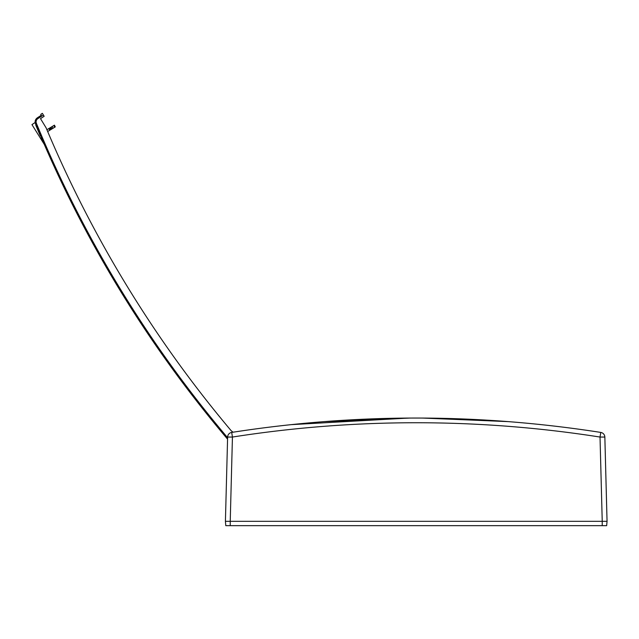 <?xml version="1.0" encoding="UTF-8"?>
<svg xmlns="http://www.w3.org/2000/svg" width="639" height="639" viewBox="0 0 639 639"><rect width="100%" height="100%" fill="white"/><g stroke="black" fill="none" stroke-linecap="round" stroke-linejoin="round"><path stroke-width="0.96" d="M540.53 424.544L539.036 424.392M538.845 424.368L538.246 424.312M607.05 521.32L230.232 521.32L602.234 521.32L600.021 437.052L600.772 432.419C477.748 413.265 354.717 413.265 231.693 432.419L232.436 437.052A1187.278 1186.871 180 0 1 600.021 437.052L604.845 437.052L607.05 521.32L606.667 525.657L602.226 525.657L602.226 521.32M605.109 447.068L604.845 437.052A4.824 4.824 0 0 0 600.772 432.419C477.748 413.257 354.717 413.257 231.693 432.419A4.824 4.824 0 0 0 227.62 437.052L225.415 521.32L230.232 521.32L232.436 437.052L227.62 437.052M507.973 421.588L422.691 418.066M409.974 418.066L323.781 421.644M508.684 421.644L424.176 418.074M408.281 418.074L290.585 424.687M227.572 439.049L227.053 438.522C146.786 343.566 82.942 238.619 35.512 123.686C34.634 121.434 35.249 119.469 37.358 117.8L41.279 115.268L40.752 114.405L42.366 113.343L43.404 115.044L37.869 118.614A3.858 3.858 -121.3 0 0 36.391 123.319A1183.668 1183.628 -121.3 0 0 227.244 437.268M230.631 430.055L230.631 430.055A1176.487 1176.487 0 0 0 231.182 430.718L233.043 432.204L231.182 430.718A1176.439 1176.391 -121.3 0 1 46.128 127.872L40.505 118.638L44.155 116.282L43.404 115.044M54.427 125.156L55.281 126.889L54.427 125.156L55.281 126.889L54.778 127.201L53.82 125.532L54.427 125.156L55.281 126.889M47.661 131.53L49.802 130.228L48.796 128.583L53.82 125.532M46.903 129.733L48.796 128.583M49.291 128.279L50.377 129.877L50.769 129.637L49.674 128.048M50.169 127.744L51.176 129.39L52.007 128.886L51 127.241M52.071 126.594L53.029 128.263L54.778 127.201M53.029 128.263L52.007 128.886M51.176 129.39L50.769 129.637M50.377 129.877L49.802 130.228M181.013 380.596L227.053 438.522C146.786 343.566 82.934 238.619 35.512 123.686C34.714 121.282 35.329 119.317 37.358 117.8L41.279 115.268M36.175 118.87L35.48 120.076M35.217 121.035L35.145 121.977M39.067 132.241L38.803 132.353A1184.97 1184.97 0 0 0 38.883 132.537L40.177 135.596M38.803 132.353L35.712 124.94M36.447 126.706L37.517 129.286M41.271 138.168L42.006 139.893M42.541 140.404L39.147 132.417M37.869 118.614L37.358 117.8L35.185 122.48L31.95 124.613L44.203 144.254M225.415 521.32L225.791 525.657L602.226 525.657M227.053 438.522L227.596 438.058M35.512 123.686L36.391 123.319M230.232 525.657L230.232 521.32"/></g></svg>

